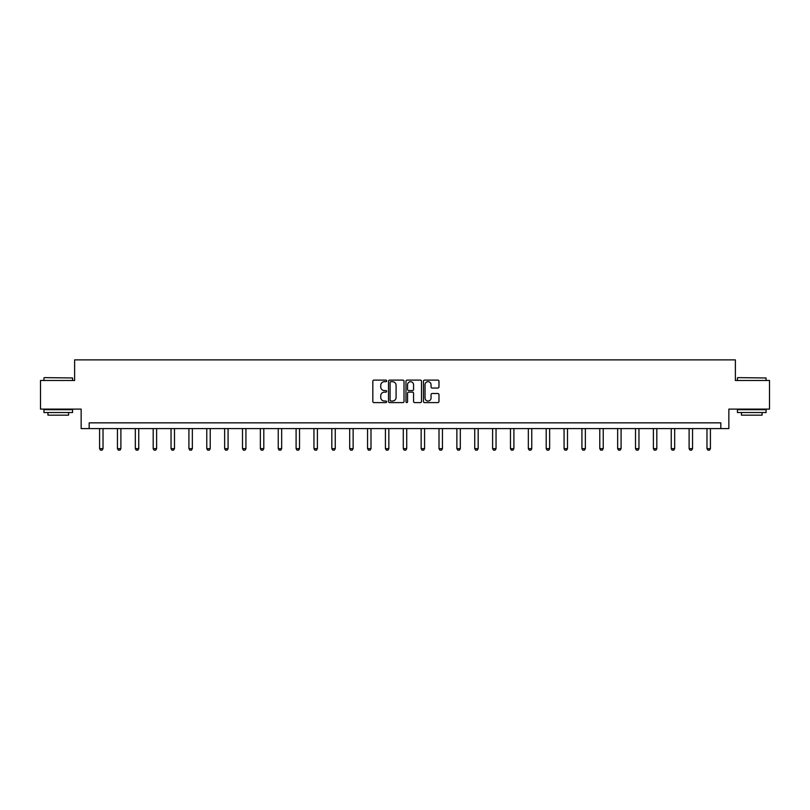 <?xml version="1.0" encoding="UTF-8"?>
<svg xmlns="http://www.w3.org/2000/svg" width="810" height="810" viewBox="0 0 810 810"><rect width="100%" height="100%" fill="white"/><g stroke="black" fill="none" stroke-linecap="round" stroke-linejoin="round"><path stroke-width="1.21" d="M386.674 380.913A0.79 0.79 0 0 0 385.894 380.123L373.947 380.123A1.124 1.124 0 0 0 372.823 381.247L372.823 401.476A1.124 1.124 0 0 0 373.947 402.6L385.894 402.6A0.79 0.79 0 0 0 386.674 401.811A0.79 0.79 0 0 0 385.894 401.031L384.345 401.031A3.594 3.594 0 0 1 380.751 397.426L380.751 395.746A3.594 3.594 0 0 1 384.345 392.151L385.894 392.151A0.79 0.79 0 0 0 386.674 391.362A0.79 0.79 0 0 0 385.894 390.572L384.345 390.572A3.594 3.594 0 0 1 380.751 386.977L380.751 385.287A3.594 3.594 0 0 1 384.345 381.692L385.894 381.692A0.79 0.79 0 0 0 386.674 380.913M437.845 388.041A1.124 1.124 0 0 0 438.969 386.917L438.969 381.247A1.124 1.124 0 0 0 437.845 380.123L424.582 380.123A1.124 1.124 0 0 0 423.458 381.247L423.458 401.476A1.124 1.124 0 0 0 424.582 402.6L437.845 402.6A1.124 1.124 0 0 0 438.969 401.476L438.969 394.622A1.124 1.124 0 0 0 437.845 393.498L432.175 393.498A1.124 1.124 0 0 0 431.052 394.622L431.052 398.024A3.007 3.007 0 0 1 428.044 401.031A3.007 3.007 0 0 1 425.037 398.024L425.037 384.699A3.007 3.007 0 0 1 428.044 381.692A3.007 3.007 0 0 1 431.052 384.699L431.052 386.917A1.124 1.124 0 0 0 432.175 388.041L437.845 388.041M720.829 428.581L728.848 428.581L728.848 409.111L769.5 409.111L769.5 380.487L735.379 380.487L735.379 359.873L74.621 359.873L74.621 380.487L40.5 380.487L40.5 409.111L81.152 409.111L81.152 428.581L720.829 428.581L720.829 422.85L89.171 422.85L89.171 428.581M404.018 381.247A1.124 1.124 0 0 0 402.894 380.123L389.63 380.123A1.124 1.124 0 0 0 388.506 381.247L388.506 401.476A1.124 1.124 0 0 0 389.63 402.6L402.894 402.6A1.124 1.124 0 0 0 404.018 401.476L404.018 381.247M407.106 380.123L420.37 380.123A1.124 1.124 0 0 1 421.494 381.247L421.494 401.476A1.124 1.124 0 0 1 420.37 402.6L414.7 402.6A1.124 1.124 0 0 1 413.566 401.476L413.566 393.275A1.124 1.124 0 0 0 412.442 392.151L408.685 392.151A1.124 1.124 0 0 0 407.562 393.275L407.562 401.811A0.79 0.79 0 0 1 406.772 402.6A0.79 0.79 0 0 1 405.982 401.811L405.982 381.247A1.124 1.124 0 0 1 407.106 380.123M390.865 381.692A0.79 0.79 0 0 0 390.076 382.482L390.076 400.241A0.79 0.79 0 0 0 390.865 401.031L392.496 401.031A3.594 3.594 0 0 0 396.09 397.426L396.09 385.287A3.594 3.594 0 0 0 392.496 381.692L390.865 381.692M413.566 384.76A3.007 3.007 0 0 0 410.569 381.753A3.007 3.007 0 0 0 407.562 384.76L407.562 389.448A1.124 1.124 0 0 0 408.685 390.572L412.442 390.572A1.124 1.124 0 0 0 413.566 389.448L413.566 384.76M99.59 428.581L99.59 448.639L103.022 448.639L103.022 428.581M103.022 448.639L102.161 450.127L100.45 450.127L99.59 448.639M44.277 377.622L72.566 377.966L44.277 377.622M58.249 412.543L43.932 412.543L43.932 409.688L72.566 409.688L72.566 412.543L58.249 412.543M68.556 412.543L68.556 415.176L47.942 415.176L47.942 412.543M737.778 377.622L766.068 377.966L737.778 377.622M751.751 412.543L737.434 412.543L737.434 409.688L766.068 409.688L766.068 412.543L751.751 412.543M762.058 412.543L762.058 415.176L741.444 415.176L741.444 412.543M117.45 428.581L117.45 448.639L120.892 448.639L120.892 428.581M120.892 448.639L120.032 450.127L118.311 450.127L117.45 448.639M135.321 428.581L135.321 448.639L138.753 448.639L138.753 428.581M138.753 448.639L137.892 450.127L136.181 450.127L135.321 448.639M153.181 428.581L153.181 448.639L156.613 448.639L156.613 428.581M156.613 448.639L155.763 450.127L154.042 450.127L153.181 448.639M171.042 428.581L171.042 448.639L174.484 448.639L174.484 428.581M174.484 448.639L173.623 450.127L171.902 450.127L171.042 448.639M188.912 428.581L188.912 448.639L192.345 448.639L192.345 428.581M192.345 448.639L191.484 450.127L189.773 450.127L188.912 448.639M206.773 428.581L206.773 448.639L210.215 448.639L210.215 428.581M210.215 448.639L209.355 450.127L207.633 450.127L206.773 448.639M224.643 428.581L224.643 448.639L228.076 448.639L228.076 428.581M228.076 448.639L227.215 450.127L225.494 450.127L224.643 448.639M242.504 428.581L242.504 448.639L245.936 448.639L245.936 428.581M245.936 448.639L245.076 450.127L243.364 450.127L242.504 448.639M260.364 428.581L260.364 448.639L263.807 448.639L263.807 428.581M263.807 448.639L262.946 450.127L261.225 450.127L260.364 448.639M278.235 428.581L278.235 448.639L281.667 448.639L281.667 428.581M281.667 448.639L280.807 450.127L279.096 450.127L278.235 448.639M296.095 428.581L296.095 448.639L299.528 448.639L299.528 428.581M299.528 448.639L298.677 450.127L296.956 450.127L296.095 448.639M313.956 428.581L313.956 448.639L317.399 448.639L317.399 428.581M317.399 448.639L316.538 450.127L314.817 450.127L313.956 448.639M331.827 428.581L331.827 448.639L335.259 448.639L335.259 428.581M335.259 448.639L334.398 450.127L332.687 450.127L331.827 448.639M349.687 428.581L349.687 448.639L353.13 448.639L353.13 428.581M353.13 448.639L352.269 450.127L350.548 450.127L349.687 448.639M367.558 428.581L367.558 448.639L370.99 448.639L370.99 428.581M370.99 448.639L370.13 450.127L368.408 450.127L367.558 448.639M385.418 428.581L385.418 448.639L388.851 448.639L388.851 428.581M388.851 448.639L387.99 450.127L386.279 450.127L385.418 448.639M403.279 428.581L403.279 448.639L406.721 448.639L406.721 428.581M406.721 448.639L405.861 450.127L404.139 450.127L403.279 448.639M421.149 428.581L421.149 448.639L424.582 448.639L424.582 428.581M424.582 448.639L423.721 450.127L422.01 450.127L421.149 448.639M439.01 428.581L439.01 448.639L442.442 448.639L442.442 428.581M442.442 448.639L441.592 450.127L439.87 450.127L439.01 448.639M456.87 428.581L456.87 448.639L460.313 448.639L460.313 428.581M460.313 448.639L459.452 450.127L457.731 450.127L456.87 448.639M474.741 428.581L474.741 448.639L478.173 448.639L478.173 428.581M478.173 448.639L477.313 450.127L475.602 450.127L474.741 448.639M492.601 428.581L492.601 448.639L496.044 448.639L496.044 428.581M496.044 448.639L495.183 450.127L493.462 450.127L492.601 448.639M510.472 428.581L510.472 448.639L513.904 448.639L513.904 428.581M513.904 448.639L513.044 450.127L511.323 450.127L510.472 448.639M528.333 428.581L528.333 448.639L531.765 448.639L531.765 428.581M531.765 448.639L530.904 450.127L529.193 450.127L528.333 448.639M546.193 428.581L546.193 448.639L549.636 448.639L549.636 428.581M549.636 448.639L548.775 450.127L547.054 450.127L546.193 448.639M564.064 428.581L564.064 448.639L567.496 448.639L567.496 428.581M567.496 448.639L566.635 450.127L564.924 450.127L564.064 448.639M581.924 428.581L581.924 448.639L585.357 448.639L585.357 428.581M585.357 448.639L584.506 450.127L582.785 450.127L581.924 448.639M599.785 428.581L599.785 448.639L603.227 448.639L603.227 428.581M603.227 448.639L602.367 450.127L600.645 450.127L599.785 448.639M617.655 428.581L617.655 448.639L621.088 448.639L621.088 428.581M621.088 448.639L620.227 450.127L618.516 450.127L617.655 448.639M635.516 428.581L635.516 448.639L638.958 448.639L638.958 428.581M638.958 448.639L638.098 450.127L636.376 450.127L635.516 448.639M653.387 428.581L653.387 448.639L656.819 448.639L656.819 428.581M656.819 448.639L655.958 450.127L654.237 450.127L653.387 448.639M671.247 428.581L671.247 448.639L674.679 448.639L674.679 428.581M674.679 448.639L673.819 450.127L672.108 450.127L671.247 448.639M689.107 428.581L689.107 448.639L692.55 448.639L692.55 428.581M692.55 448.639L691.689 450.127L689.968 450.127L689.107 448.639M706.978 428.581L706.978 448.639L710.41 448.639L710.41 428.581M710.41 448.639L709.55 450.127L707.839 450.127L706.978 448.639M43.932 380.487L43.932 377.966M50.463 409.688L50.463 409.111M66.035 409.688L66.035 409.111M72.566 380.487L72.566 377.966M737.434 380.487L737.434 377.966M743.965 409.688L743.965 409.111M759.537 409.688L759.537 409.111M766.068 380.487L766.068 377.966"/></g></svg>

